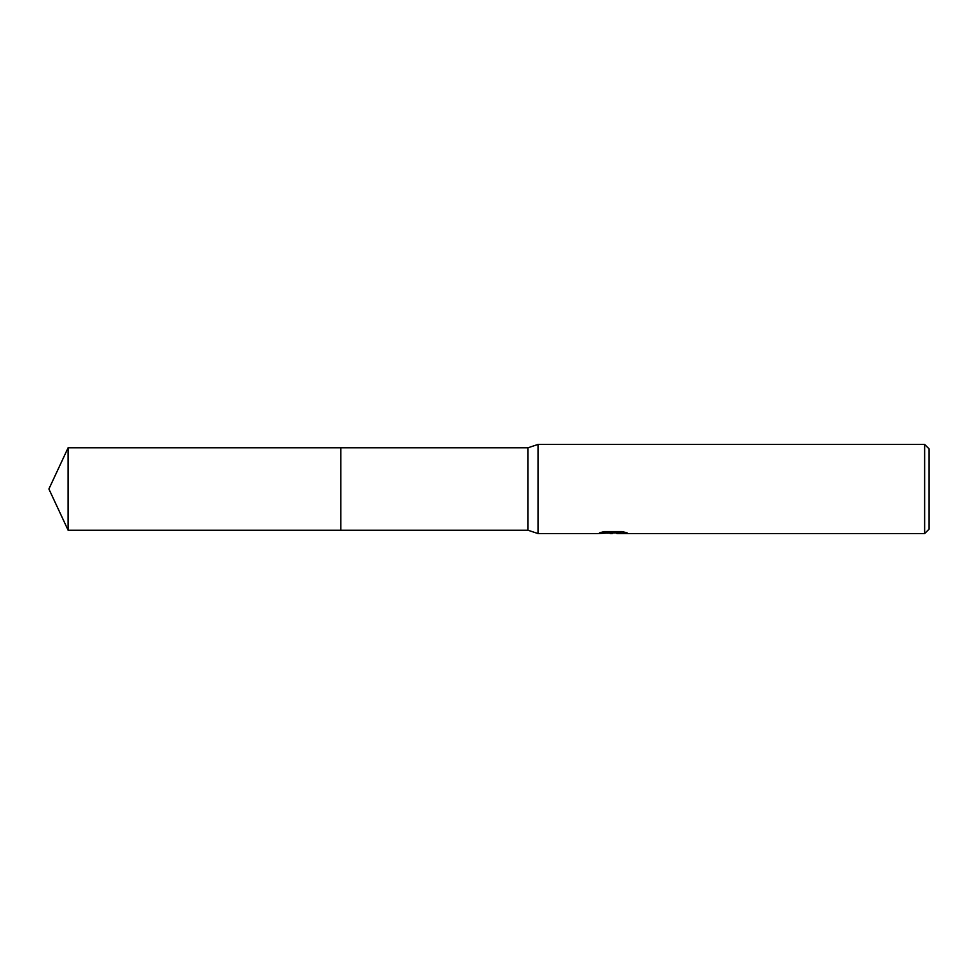 <?xml version="1.0" encoding="UTF-8"?>
<svg xmlns="http://www.w3.org/2000/svg" width="978" height="978" viewBox="0 0 978 978"><rect width="100%" height="100%" fill="white"/><g stroke="black" fill="none" stroke-linecap="round" stroke-linejoin="round"><path stroke-width="1.47" d="M604.343 531.58L614.086 531.58L614.086 532.717L597.142 533.572L538.022 533.572L527.998 530.223L340.809 530.223L340.809 447.777L527.998 447.777L538.022 444.428L924.638 444.428L929.1 448.89L929.1 529.11L924.638 533.572L617.02 533.572L616.849 532.423L622.363 531.616M527.998 530.223L527.998 447.777M538.022 533.572L538.022 444.428M616.849 532.863L607.118 533.132M612.301 533.56L610.199 533.572M924.638 533.572L924.638 444.428M614.086 532.717L599.832 532.717L604.477 531.555L622.057 531.555L627.155 532.863L616.849 533.536M68.118 530.223L68.118 447.777L340.809 447.777L340.809 530.223L68.118 530.223L48.9 489L68.118 447.777M614.086 532.448L616.849 532.448"/></g></svg>
